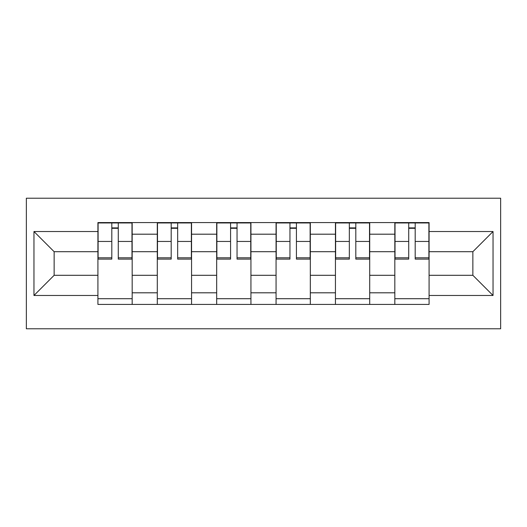 <?xml version="1.0" encoding="UTF-8"?>
<svg xmlns="http://www.w3.org/2000/svg" width="527" height="527" viewBox="0 0 527 527"><rect width="100%" height="100%" fill="white"/><g stroke="black" fill="none" stroke-linecap="round" stroke-linejoin="round"><path stroke-width="0.79" d="M26.35 328.782L500.65 328.782L500.65 198.218L26.35 198.218L26.35 328.782M157.296 304.422L157.296 234.192L132.172 234.192L132.172 304.422M132.172 234.192L132.172 222.578M157.296 234.192L157.296 222.578M191.558 222.578L191.558 304.422M216.676 304.422L216.676 222.578M250.938 222.578L250.938 304.422M276.062 304.422L276.062 222.578M310.324 222.578L310.324 304.422M335.442 304.422L335.442 222.578M369.704 222.578L369.704 304.422M394.828 304.422L394.828 222.578M394.828 275.298L369.704 275.298M335.442 275.298L310.324 275.298M276.062 275.298L250.938 275.298M216.676 275.298L191.558 275.298M157.296 275.298L132.172 275.298M394.828 251.702L369.704 251.702M335.442 251.702L310.324 251.702M276.062 251.702L250.938 251.702M216.676 251.702L191.558 251.702M157.296 251.702L132.172 251.702M54.136 275.298L97.917 275.298L97.917 251.702L54.136 251.702L54.136 275.298L33.965 295.476L33.965 231.524L97.917 231.524L97.917 251.702M429.083 251.702L429.083 275.298L472.864 275.298L472.864 251.702L429.083 251.702L429.083 222.578L97.917 222.578L97.917 231.524M429.083 231.524L493.035 231.524L493.035 295.476L429.083 295.476L429.083 275.298M97.917 275.298L97.917 304.422L429.083 304.422L429.083 295.476M97.917 295.476L33.965 295.476M132.172 298.71L97.917 298.71M111.81 228.29L118.279 228.29M191.558 298.71L157.296 298.71M171.189 228.29L177.665 228.29M250.938 298.71L216.676 298.71M230.576 228.29L237.045 228.29M310.324 298.71L276.062 298.71M289.955 228.29L296.424 228.29M369.704 298.71L335.442 298.71M349.335 228.29L355.811 228.29M429.083 298.71L394.828 298.71M408.721 228.29L415.19 228.29M33.965 231.524L54.136 251.702M472.864 275.298L493.035 295.476M472.864 251.702L493.035 231.524M118.279 257.808L131.981 257.808L131.981 259.119L118.279 259.119L118.279 222.961L131.981 222.961L124.372 222.961M131.981 257.808L131.981 222.961M111.81 227.908L118.279 227.908M105.716 222.961L98.101 222.961L98.101 259.119L111.81 259.119L111.81 222.961L106.289 222.961M98.101 222.961L123.799 222.961M177.665 257.808L191.367 257.808L191.367 259.119L177.665 259.119L177.665 222.961L191.367 222.961L183.752 222.961M191.367 257.808L191.367 222.961M171.189 227.908L177.665 227.908M165.103 222.961L157.487 222.961L157.487 259.119L171.189 259.119L171.189 222.961L165.669 222.961M157.487 222.961L183.179 222.961M237.045 257.808L250.747 257.808L250.747 259.119L237.045 259.119L237.045 222.961L250.747 222.961L243.138 222.961M250.747 257.808L250.747 222.961M230.576 227.908L237.045 227.908M224.482 222.961L216.867 222.961L216.867 259.119L230.576 259.119L230.576 222.961L225.055 222.961M216.867 222.961L242.565 222.961M296.424 257.808L310.133 257.808L310.133 259.119L296.424 259.119L296.424 222.961L310.133 222.961L302.518 222.961M310.133 257.808L310.133 222.961M289.955 227.908L296.424 227.908M283.862 222.961L276.253 222.961L276.253 259.119L289.955 259.119L289.955 222.961L284.435 222.961M276.253 222.961L301.945 222.961M355.811 257.808L369.513 257.808L369.513 259.119L355.811 259.119L355.811 222.961L369.513 222.961L361.897 222.961M369.513 257.808L369.513 222.961M349.335 227.908L355.811 227.908M343.248 222.961L335.633 222.961L335.633 259.119L349.335 259.119L349.335 222.961L343.821 222.961M335.633 222.961L361.331 222.961M415.19 257.808L428.899 257.808L428.899 259.119L415.19 259.119L415.19 222.961L428.899 222.961L421.284 222.961M428.899 257.808L428.899 222.961M408.721 227.908L415.19 227.908M402.628 222.961L395.019 222.961L395.019 259.119L408.721 259.119L408.721 222.961L403.201 222.961M395.019 222.961L420.711 222.961M335.442 234.192L310.324 234.192M276.062 234.192L250.938 234.192M216.676 234.192L191.558 234.192M394.828 234.192L369.704 234.192M335.442 292.808L310.324 292.808M276.062 292.808L250.938 292.808M216.676 292.808L191.558 292.808M157.296 292.808L132.172 292.808M394.828 292.808L369.704 292.808M118.279 241.445L131.981 241.445M98.101 257.808L111.81 257.808M98.101 241.445L111.81 241.445M177.665 241.445L191.367 241.445M157.487 257.808L171.189 257.808M157.487 241.445L171.189 241.445M237.045 241.445L250.747 241.445M216.867 257.808L230.576 257.808M216.867 241.445L230.576 241.445M296.424 241.445L310.133 241.445M276.253 257.808L289.955 257.808M276.253 241.445L289.955 241.445M355.811 241.445L369.513 241.445M335.633 257.808L349.335 257.808M335.633 241.445L349.335 241.445M415.19 241.445L428.899 241.445M395.019 257.808L408.721 257.808M395.019 241.445L408.721 241.445"/></g></svg>
